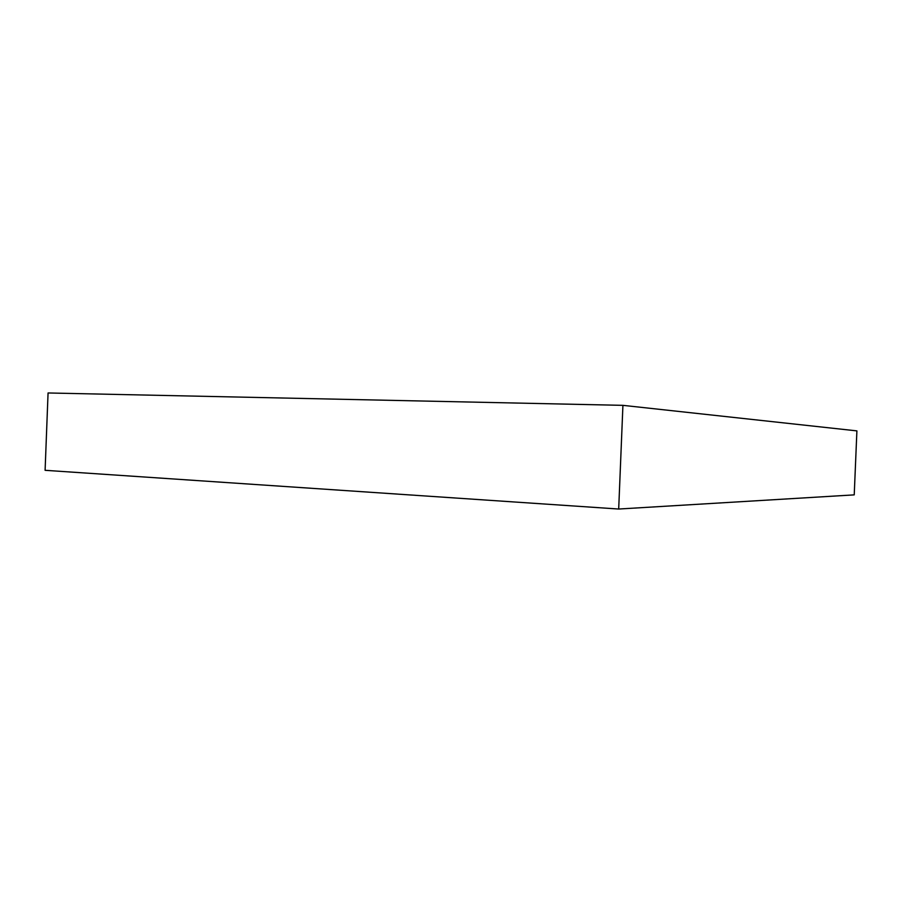 <?xml version="1.0" encoding="UTF-8"?>
<svg xmlns="http://www.w3.org/2000/svg" width="902" height="902" viewBox="0 0 902 902"><rect width="100%" height="100%" fill="white"/><g stroke="black" fill="none" stroke-linecap="round" stroke-linejoin="round"><path stroke-width="1.35" d="M622.921 405.348L48.065 392.968L45.1 470.314L618.693 509.032L622.921 405.348L618.693 509.032L854.228 494.871L856.9 430.885L854.228 494.871L618.693 509.032L45.1 470.314L48.065 392.968L622.921 405.348L856.9 430.885L622.921 405.348"/></g></svg>
